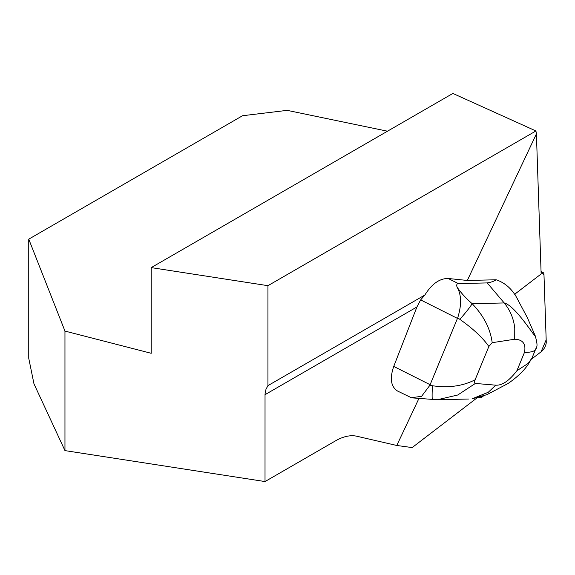 <?xml version="1.0" encoding="UTF-8"?>
<svg xmlns="http://www.w3.org/2000/svg" width="575" height="575" viewBox="0 0 575 575"><rect width="100%" height="100%" fill="white"/><g stroke="black" fill="none" stroke-linecap="round" stroke-linejoin="round"><path stroke-width="0.86" d="M514.654 294.271L541.14 273.973L536.41 133.882L467.317 280.456L496.16 279.781C503.671 282.303 509.838 287.133 514.654 294.271M536.41 133.882L535.922 130.963L452.884 93.445L151.203 267.619L267.943 285.682L267.943 385.631L265.981 389.275L265.032 393.976L265.018 481.555L64.961 450.606L33.975 383.848L28.75 358.311L28.75 239.157L64.961 331.078L151.203 353.294L151.203 267.619M477.099 397.828L412.16 447.58L396.772 445.474L356.895 436.26A52.462 30.288 120 0 0 335.613 440.795L265.018 481.555M514.819 294.141L527.354 317.644L535.16 335.642C537.115 342.355 537.524 346.272 536.382 347.386C536.41 350.721 532.428 352.403 524.45 352.439L516.903 370.724L528.217 363.342L532.062 357.909L527.505 365.484L524.723 368.963C520.296 374.059 514.754 378.896 508.092 383.482L486.853 394.68L472.485 398.712M457.456 318.399L429.892 385.264L421.612 396.297L411.398 397.742L397.555 391.036C390.878 386.695 389.606 378.494 393.731 366.426L416.925 306.971L420.641 299.898L457.456 318.399L457.707 317.853C461.725 304.994 461.509 294.745 457.046 287.112C456.392 284.812 456.823 283.64 458.347 283.59L487.212 282.914C491.093 282.296 494.083 281.254 496.16 279.781M492.186 342.686L488.858 346.481C482.763 337.769 473.096 328.728 459.849 319.341A17.487 1.323 -49.4 0 0 472.168 303.701C483.704 315.697 490.374 328.692 492.186 342.686L514.718 339.228L514.762 328.124C513.619 318.449 510.097 310.054 504.196 302.946L487.241 282.95M457.046 287.112C461.006 292.876 466.052 298.403 472.168 303.701L504.196 302.946C515.804 305.735 536.36 339.861 535.16 335.642M516.688 297.447L517.263 298.612M467.317 280.456L448.191 278.487L458.347 283.59M420.641 299.898L424.853 295.033C431.796 283.921 439.573 278.408 448.191 278.487M514.718 339.228C519.958 339.372 526.729 341.543 524.45 352.439M516.903 370.724C509.22 380.794 502.169 385.609 495.758 385.171L488.29 392.258L472.499 398.669M429.892 385.264L432.45 385.739C448.5 388.111 462.717 386.127 475.115 379.795C474.238 382.023 474.317 383.238 475.367 383.446L495.758 385.171M488.858 346.481L475.115 379.795M459.849 319.341L457.707 317.853M475.367 383.446L457.714 395.018L437.244 399.769M432.522 399.654A17.487 1.093 -85.9 0 1 432.45 385.739M424.853 295.033L267.943 385.631M535.922 130.963L267.943 285.682M396.772 445.474L418.902 398.54M64.961 331.078L64.961 450.606M28.75 239.157L242.542 115.726L287.169 110.357L387.493 131.201M482.087 397.009L483.503 395.923L478.932 397.361A6.943 2.976 118.4 0 0 479.356 397.728A6.943 2.976 118.4 0 0 482.087 397.009M531.523 359.131L541.463 351.519A6.943 2.976 118.4 0 0 546.25 342.046L543.972 274.534A6.943 2.976 118.4 0 0 543.066 272.514A6.943 2.976 118.4 0 0 541.097 272.73L543.972 274.541L546.178 339.825L541.089 351.807L531.523 359.131M393.731 366.426L430.093 384.697M416.925 306.971L265.018 394.673M532.062 357.909L536.54 347.005M437.776 399.754L468.596 399.028M437.331 399.769L412.412 397.893M541.053 271.429L543.066 272.514M478.759 397.404L479.356 397.728"/></g></svg>
